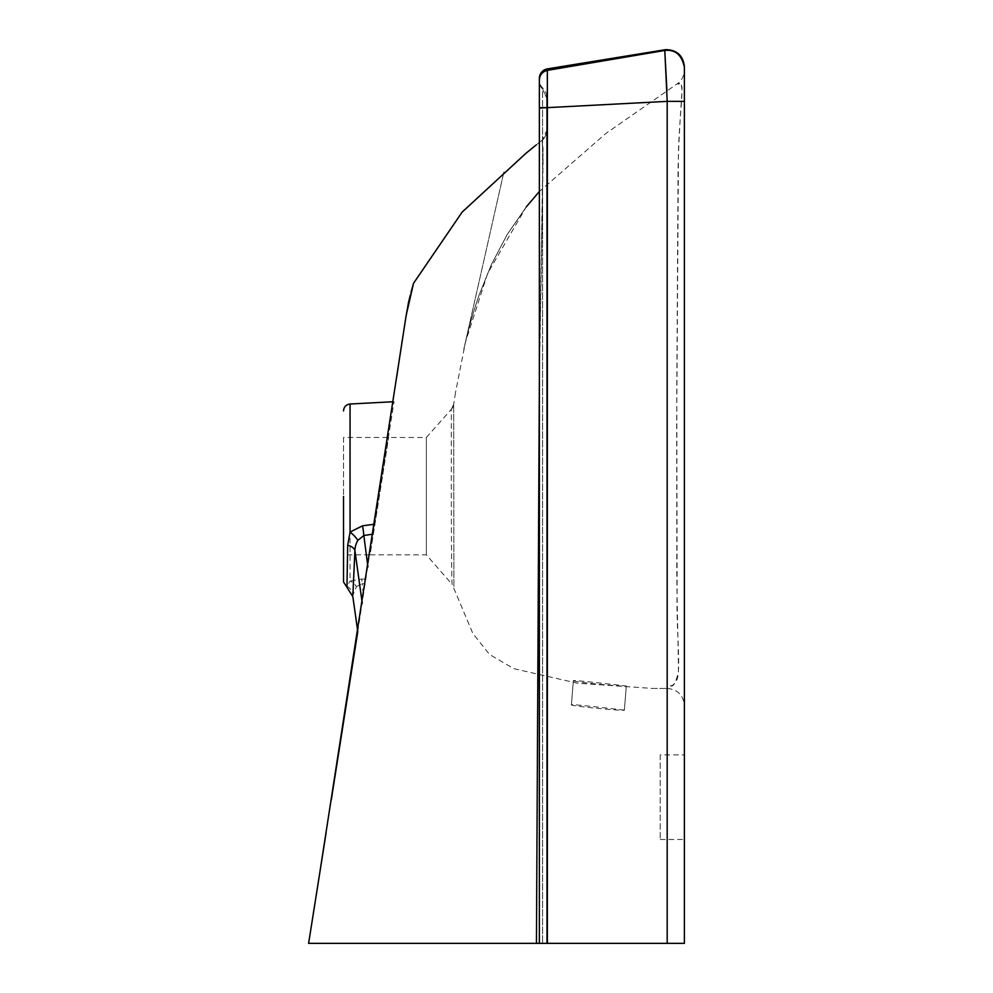 <?xml version="1.0" encoding="UTF-8"?>
<svg xmlns="http://www.w3.org/2000/svg" width="993" height="993" viewBox="0 0 993 993"><rect width="100%" height="100%" fill="white"/><g stroke="black" fill="none" stroke-linecap="round" stroke-linejoin="round"><path stroke-width="0.74" stroke-dasharray="4.96 3.72" d="M624.361 710.132C625.95 710.206 571.645 704.025 571.422 704.682L573.358 680.577C569.908 681.843 627.7 687.23 626.31 686.039C627.886 686.138 573.582 679.895 573.358 680.577L571.422 704.682C567.971 705.911 625.751 711.336 624.361 710.132L626.31 686.039L624.361 710.132M426.357 437.479L426.357 554.839L426.357 437.479L451.356 409.315C451.331 403.803 451.021 589.321 452.249 584.505L426.357 554.839L370.091 554.839L388.635 437.479L370.091 554.839L343.516 554.839L343.516 437.479L426.357 437.479M652.426 688.434L667.259 688.447L652.426 688.434L577.132 683.172L513.642 668.612L489.45 654.375L472.767 633.298L452.249 584.505C451.021 589.308 451.331 403.803 451.356 409.315A9.669 9.669 41.6 0 0 453.689 404.3L453.888 587.136L453.689 404.3L451.381 409.29L453.689 404.3L455.464 392.794M539.36 78.397L539.36 79.85C539.77 74.835 542.426 71.67 547.342 70.379C542.414 71.657 539.758 74.823 539.36 79.899L539.36 81.6M539.36 107.629L547.391 107.641L547.006 68.951M542.588 88.985A9.669 9.669 180 0 1 539.36 81.786L539.36 79.899L539.36 81.786A9.669 9.669 -178 0 0 542.588 88.985L546.609 97.997L542.588 88.985L542.588 943.35L542.588 108.063L546.609 108.063L546.609 943.35L539.36 943.35L546.609 943.35L546.609 130.741L546.609 943.35L539.36 943.35L539.36 108.063L539.36 943.35L546.609 943.35L546.609 97.997L546.609 108.063L540.552 108.063L542.588 108.063L542.588 88.985A9.669 9.669 180 0 1 539.36 81.786L539.36 96.631M539.36 381.66L543.134 157.204L542.116 140.15A12.09 12.09 0 0 0 546.609 130.741L546.609 96.805A12.09 12.09 180 0 0 542.575 87.794A9.669 9.669 0 0 1 539.36 80.582L539.373 79.316M684.388 66.469L684.388 69.982C684.227 75.803 681.794 80.433 677.127 83.884L678.616 83.859C678.902 86.081 678.939 79.241 681.955 86.726C682.501 99.437 677.983 134.887 678.38 163.609L676.705 422.273L676.829 551.624C676.419 591.766 678.418 645.413 678.418 671.578C673.353 694.827 668.637 681.968 669.505 686.461L669.741 686.275C669.667 683.718 671.653 689.862 677.276 678.927C680.813 666.75 676.196 627.564 677.114 593.888L676.792 388.933L678.008 183.99C677.747 151.817 680.751 110.235 682.042 90.574C681.372 83.077 680.478 80.793 679.373 83.722L677.127 83.884L605.916 133.434L539.36 191.525M526.265 206.904L507.336 234.311L491.436 264.448L479.209 294.847C469.813 321.521 464.401 346.78 463.768 349.437C464.389 346.83 469.788 321.645 479.185 294.933L491.386 264.56L507.274 234.41L526.265 206.904L487.749 273.112L465.556 341.778L455.489 392.62M660.221 754.879L660.221 839.482L660.221 754.879L684.388 754.879L684.388 839.482L684.388 101.36L667.197 101.36L666.924 90.909M684.388 67.164C682.849 55.732 676.32 50.159 664.789 50.457L665.583 49.65M343.516 437.479L343.516 554.839M667.259 688.434C677.549 689.44 683.258 695.075 684.388 705.365L684.388 79.465M667.184 943.35L539.36 943.35L539.36 108.063L667.184 101.36L667.184 943.35L684.388 943.35L684.388 101.36M660.221 839.482L684.388 839.482L684.388 943.35L454.757 943.35M346.967 586.242A12.09 11.866 0.1 0 1 352.9 594.869L356.4 586.602A12.09 8.763 -114.1 0 0 350.057 581.054L346.967 586.242L346.979 587.893M352.838 596.632L357.219 627.688M356.4 586.602L362.035 583.685A12.09 0.919 -88.8 0 0 361.762 579.006L350.057 581.054L350.057 410.643L350.057 532.062M536.245 144.904L543.965 138.66L539.36 142.371L542.178 140.15L543.034 148.627L539.807 342.473L536.443 943.35L308.612 943.35M374.597 524.217L394.06 401.693L393.029 401.743M365.337 583.747L362.035 583.685L363.488 595.552M357.778 631.585L396.803 376.372M361.762 579.006L366.069 579.105M319.001 877.8L319.113 877.092M404.772 324.326L405.938 316.953M410.233 295.318L411.077 291.992M401.023 348.382L401.743 343.652M402.252 340.314L404.362 326.896M326.089 832.842L331.252 800.11M547.342 70.379L664.789 50.457M539.36 943.35L539.36 79.924M547.391 943.35L547.391 108.063M503.885 171.938L463.768 349.437L503.923 171.901M539.36 80.793L539.373 79.279M677.127 83.884L678.306 82.978M546.609 130.803C547.031 133.186 545.567 136.302 542.19 140.15L546.609 130.877M406.199 315.265L405.914 317.102M405.864 317.437L406.236 314.98"/><path stroke-width="1.49" d="M547.342 70.379A9.669 9.669 -179.4 0 0 539.36 79.899C539.758 74.823 542.414 71.657 547.342 70.379L547.391 107.641L539.36 107.641L539.36 78.397A9.669 9.669 -93.4 0 1 547.006 68.951L547.342 70.379L664.789 50.457L667.197 101.36L539.36 108.063L539.36 79.788M539.36 81.786L539.36 78.397M539.36 191.525L526.265 206.904M547.006 68.951L665.583 49.65L664.789 50.457C675.203 49.265 681.732 54.838 684.388 67.164L684.388 79.465M539.36 81.6L539.36 108.063L540.552 108.063L539.36 108.063L539.36 96.631M665.583 49.65C676.73 49.799 683.01 55.397 684.388 66.469L684.388 67.164L684.388 66.469M667.184 943.35L684.388 943.35L684.388 101.36L667.184 101.36L667.184 943.35L539.36 943.35L539.36 108.063M666.924 90.909L664.789 50.457M684.388 101.36L684.388 67.164M346.967 586.242L347.699 545.207A12.09 6.566 -177.7 0 1 354.911 550.544L352.9 594.869M343.516 496.401L343.516 581.91L352.838 596.632L357.778 631.585L331.252 800.11M347.699 545.207L350.057 532.062A12.09 4.009 -138.6 0 1 357.778 540.378C355.891 543.941 354.935 547.329 354.911 550.544L362.259 603.247M343.516 410.916C343.876 406.882 346.06 404.585 350.057 404.014L350.057 532.062L362.507 525.831A12.09 1.254 -98.6 0 1 363.848 535.525L357.778 540.378M319.113 877.092L308.612 943.35L539.36 943.35L536.443 943.35L539.36 381.66M372.934 534.135L363.848 535.525L367.919 566.891M362.507 525.831L374.597 524.217M411.077 291.992L413.535 283.29L462.13 212.117L525.719 153.493L536.245 144.904M413.535 283.29L406.187 315.265L319.001 877.8M405.938 316.953L408.446 302.791M408.458 302.753L410.233 295.318M396.828 376.198L401.023 348.382M401.743 343.652L402.252 340.314M404.362 326.896L404.772 324.326M319.585 874.113L326.089 832.842M547.391 943.35L547.391 108.063M539.36 80.793L539.373 81.488M357.803 631.809L357.269 628.023M350.057 404.014L393.029 401.743M308.612 943.35L319.572 874.138"/></g></svg>
